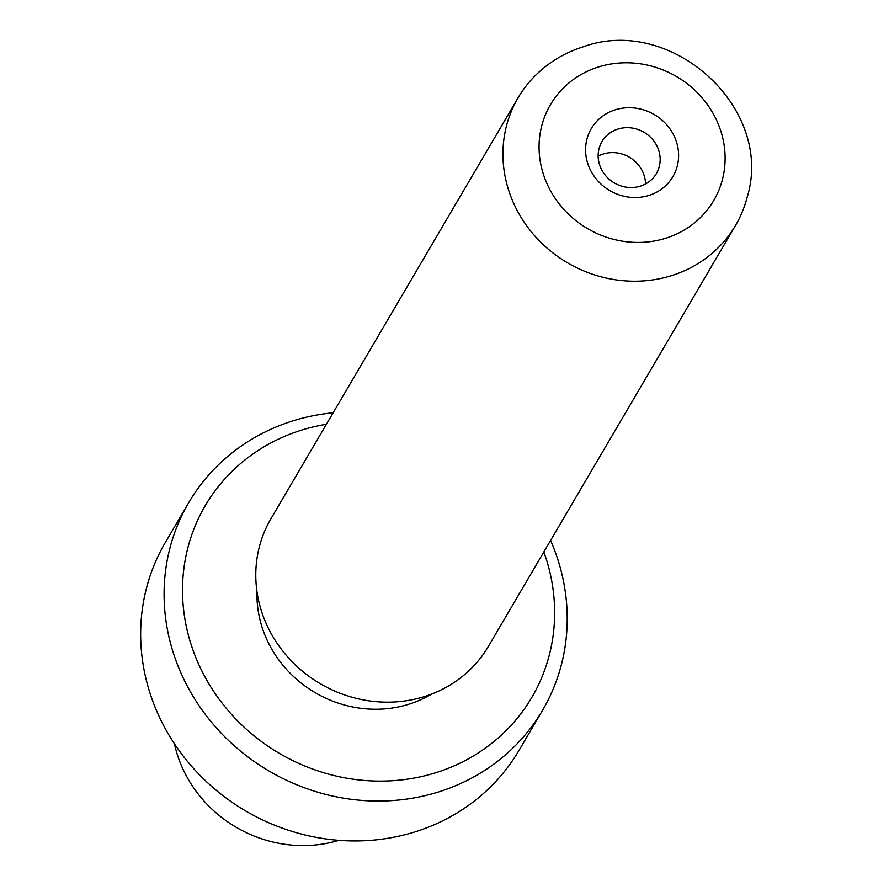 <?xml version="1.0" encoding="UTF-8"?>
<svg xmlns="http://www.w3.org/2000/svg" width="889" height="889" viewBox="0 0 889 889"><rect width="100%" height="100%" fill="white"/><g stroke="black" fill="none" stroke-linecap="round" stroke-linejoin="round"><path stroke-width="1.33" d="M672.328 275.39A126.071 117.304 30.4 0 0 735.536 225.428A126.071 117.304 30.4 0 0 747.082 197.547C774.841 108.147 671.062 14.091 582.439 47.084C565.06 52.684 549.858 61.685 536.823 74.098A126.071 117.304 30.4 0 0 518.098 97.768A126.071 117.304 30.4 0 0 533.967 234.985A126.071 117.304 30.4 0 0 672.328 275.39M614.999 109.892A47.339 44.039 30.4 0 0 588.829 166.454A47.339 44.039 30.4 0 0 649.181 195.347A47.339 44.039 30.4 0 0 675.351 138.784A47.339 44.039 30.4 0 0 614.999 109.892M617.766 129.116A31.559 29.359 30.4 0 0 601.942 141.629A31.559 29.359 30.4 0 0 605.92 175.978A31.559 29.359 30.4 0 0 640.558 186.09A31.559 29.359 30.4 0 0 656.371 173.577A31.559 29.359 30.4 0 0 652.404 139.24A31.559 29.359 30.4 0 0 617.766 129.116M645.525 183.979A31.559 29.359 30.4 0 0 603.131 154.053A31.559 29.359 30.4 0 0 598.153 156.164M735.536 225.428L488.394 646.381A126.071 117.304 -149.6 0 1 425.186 696.343A126.071 117.304 -149.6 0 1 286.825 655.949A126.071 117.304 -149.6 0 1 270.945 518.72L518.098 97.768M326.396 424.275A189.346 176.178 30.4 0 0 300.215 430.554A189.346 176.178 30.4 0 0 195.524 656.815A189.346 176.178 30.4 0 0 436.932 772.363A189.346 176.178 30.4 0 0 543.846 551.936M550.591 540.445A205.126 190.857 -149.6 0 1 542.546 710.3A205.126 190.857 -149.6 0 1 439.699 791.588A205.126 190.857 -149.6 0 1 214.571 725.846A205.126 190.857 -149.6 0 1 188.757 502.585A205.126 190.857 -149.6 0 1 291.592 421.297A205.126 190.857 -149.6 0 1 333.153 412.785M188.757 502.585L165.332 542.479A205.126 190.857 30.4 0 0 191.157 765.751A205.126 190.857 30.4 0 0 416.274 831.482A205.126 190.857 30.4 0 0 519.12 750.194L542.546 710.3M431.521 694.12A113.614 105.702 -149.6 0 1 409.585 703.999A113.614 105.702 -149.6 0 1 256.988 591.652M338.92 840.338A125.76 117.004 -149.6 0 1 174.433 743.771M666.272 238.063A94.679 88.089 30.4 0 0 718.612 124.938A94.679 88.089 30.4 0 0 597.908 67.164A94.679 88.089 30.4 0 0 545.568 180.3A94.679 88.089 30.4 0 0 666.272 238.063"/></g></svg>
